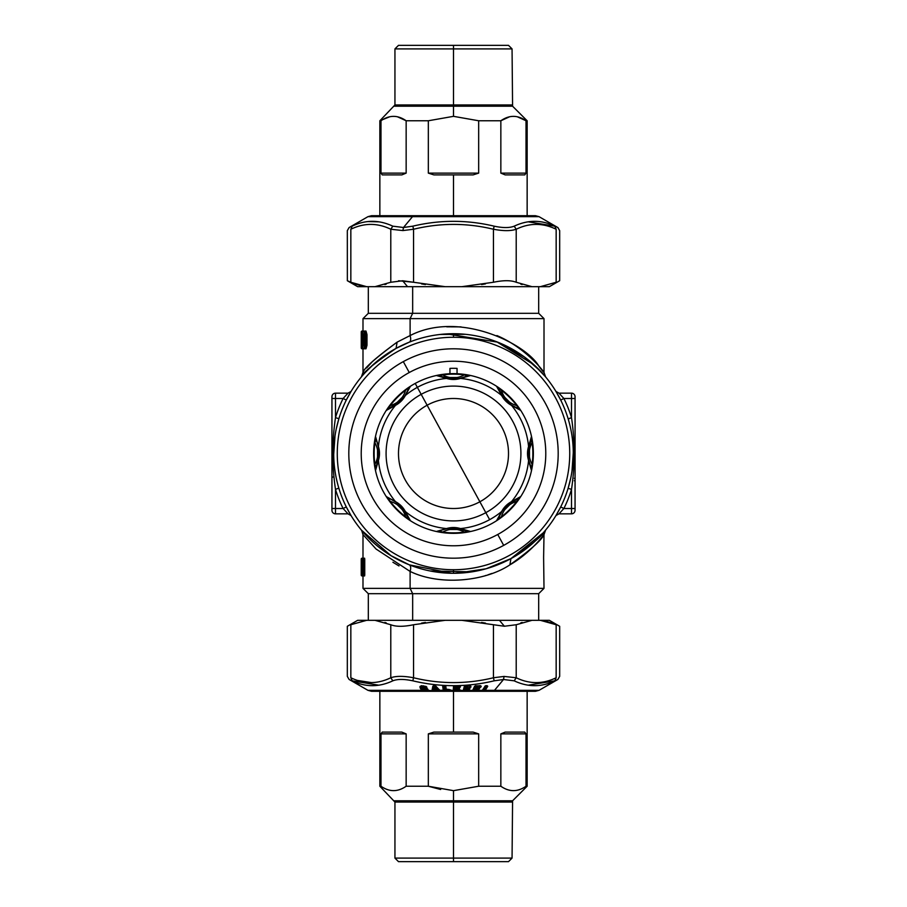 <?xml version="1.0" encoding="UTF-8"?>
<svg xmlns="http://www.w3.org/2000/svg" width="907" height="907" viewBox="0 0 907 907"><rect width="100%" height="100%" fill="white"/><g stroke="black" fill="none" stroke-linecap="round" stroke-linejoin="round"><path stroke-width="1.36" d="M427.129 405.225L479.871 501.775L427.129 405.225A55.01 55.01 0 0 1 501.775 427.129A55.01 55.01 0 0 1 479.871 501.775A55.01 55.01 0 0 1 405.225 479.871A55.01 55.01 0 0 1 427.129 405.225A55.01 55.01 0 0 0 405.225 479.871A55.01 55.01 0 0 0 479.871 501.775L485.823 512.659A67.413 67.413 0 0 1 394.341 485.823A67.413 67.413 0 0 1 421.177 394.341L427.129 405.225L421.177 394.341A67.413 67.413 0 0 1 512.659 421.177A67.413 67.413 0 0 1 485.823 512.659L479.871 501.775A55.01 55.01 0 0 0 501.775 427.129A55.01 55.01 0 0 0 427.129 405.225M518.464 498.204L517.137 501.696L520.505 496.685L511.514 501.639A75.394 75.394 0 0 0 528.566 460.484L531.423 470.348L532.579 464.418A79.827 79.827 0 0 0 532.579 442.582L531.423 436.652L528.566 446.516A75.394 75.394 0 0 0 511.514 405.361L520.505 410.315L517.137 405.304A79.827 79.827 0 0 0 501.696 389.863L496.685 386.495L501.639 395.486A75.394 75.394 0 0 0 460.484 378.434L470.348 375.577L464.418 374.421A79.827 79.827 0 0 0 442.582 374.421L436.652 375.577L446.516 378.434C451.176 379.84 455.824 379.84 460.484 378.434A75.394 75.394 0 0 1 501.639 395.486C503.941 399.772 507.228 403.059 511.514 405.361A75.394 75.394 0 0 1 528.566 446.516C527.16 451.176 527.16 455.824 528.566 460.484A75.394 75.394 0 0 1 511.514 501.639C507.228 503.941 503.941 507.228 501.639 511.514A75.394 75.394 0 0 1 489.644 519.654L485.823 512.659A67.413 67.413 0 0 0 512.659 421.177A67.413 67.413 0 0 0 421.177 394.341L417.356 387.346A75.394 75.394 0 0 1 446.516 378.434A75.394 75.394 0 0 0 417.356 387.346L415.213 383.423A79.85 79.85 0 0 1 523.577 415.213A79.85 79.85 0 0 1 491.787 523.577A79.85 79.85 0 0 1 383.423 491.787A79.85 79.85 0 0 1 415.213 383.423L421.177 394.341A67.413 67.413 0 0 0 394.341 485.823A67.413 67.413 0 0 0 485.823 512.659L489.644 519.654A75.394 75.394 0 0 0 501.639 511.514C503.941 507.228 507.228 503.941 511.514 501.639L501.639 511.514L510.845 502.285L518.77 498.09M520.505 496.685L510.845 502.285L520.505 496.685L517.137 501.696A79.827 79.827 0 0 1 501.696 517.137A79.827 79.827 0 0 0 517.137 501.696L516.763 501.401A79.351 79.351 0 0 1 501.401 516.763A79.351 79.351 0 0 0 516.763 501.401C508.895 503.782 503.782 508.895 501.401 516.763L498.09 518.781L502.285 510.845L498.374 518.044M509.428 503.351L503.17 509.655M499.065 516.457L500.052 514.473M501.14 512.58L502.795 510.153M502.92 509.983L506.707 505.698M506.945 505.471L512.704 501.072M514.201 500.199L517.398 498.646M504.87 509.598L509.575 504.882M499.201 516.151L496.685 520.505L501.401 516.763M496.685 520.505L501.639 511.514L496.685 520.505M516.763 501.401L518.781 498.09L506.197 506.197M375.952 467.819L374.897 464.361A79.351 79.351 0 0 1 374.897 442.639L376.133 439.589M377.516 450.155L377.516 456.811M376.768 441.187L377.459 443.262M377.981 445.167L378.57 448.239M378.604 448.421L378.967 453.523L377.992 461.754M377.527 463.511L376.394 466.765M374.897 464.361L374.421 464.418A79.827 79.827 0 0 1 374.421 442.582L375.577 436.652L378.434 446.516C379.84 451.176 379.84 455.824 378.434 460.484L375.577 470.348L374.897 464.361C378.775 457.117 378.775 449.883 374.897 442.639A79.351 79.351 0 0 0 374.897 464.361L375.849 468.057M378.446 459.554L375.815 468.125L378.446 459.554L378.446 447.446L378.446 459.554M378.707 457.797L378.673 448.908M406.597 513.838L410.315 520.505L405.304 517.137A79.827 79.827 0 0 1 389.863 501.696L386.495 496.685L395.486 501.639A75.394 75.394 0 0 1 378.434 460.484C379.84 455.824 379.84 451.176 378.434 446.516A75.394 75.394 0 0 1 395.486 405.361C399.772 403.059 403.059 399.772 405.361 395.486L410.315 386.495L405.304 389.863A79.827 79.827 0 0 0 389.863 405.304L386.495 410.315L390.237 405.599A79.351 79.351 0 0 1 405.599 390.237A79.351 79.351 0 0 0 390.237 405.599L389.863 405.304A79.827 79.827 0 0 1 405.304 389.863L410.315 386.495L405.599 390.237L410.315 386.495L405.361 395.486L408.91 388.219L404.715 396.155L395.486 405.361L388.23 408.91M402.13 397.402L397.425 402.118M470.166 531.457L459.554 528.554L470.348 531.423L464.418 532.579A79.827 79.827 0 0 1 442.582 532.579L436.652 531.423L447.446 528.554L459.554 528.554L468.125 531.185L464.361 532.103C457.117 528.225 449.883 528.225 442.639 532.103L439.589 530.867M441.187 530.232L443.07 529.597M445.156 529.03L448.296 528.418M448.466 528.396L453.523 528.033L461.55 528.951M462.899 529.303L467.842 531.06M457.797 528.293L448.908 528.327M531.048 439.181L532.103 442.639A79.351 79.351 0 0 1 532.103 464.361L531.185 468.125L528.554 459.554L528.554 447.446L531.151 438.943M529.484 456.845L529.484 450.189M528.293 449.203L528.327 458.092M531.423 436.652L528.566 446.516L528.566 460.484C527.16 455.824 527.16 451.176 528.566 446.516L531.423 436.652L532.103 442.639C528.225 449.883 528.225 457.117 532.103 464.361A79.351 79.351 0 0 0 532.103 442.639L532.579 442.582A79.827 79.827 0 0 1 532.579 464.418L531.423 470.348L530.867 467.411M530.232 465.813L529.541 463.738M529.019 461.833L528.43 458.761M528.396 458.579L528.033 453.477L529.008 445.246M529.416 443.693L530.606 440.235M498.204 388.536L501.401 390.237A79.351 79.351 0 0 1 516.763 405.599L518.781 408.91L510.845 404.715L502.285 396.155L498.09 388.219L501.401 390.237C503.782 398.105 508.895 403.218 516.763 405.599A79.351 79.351 0 0 0 501.401 390.237L501.696 389.863A79.827 79.827 0 0 1 517.137 405.304L520.505 410.315L518.044 408.626M509.598 402.13L504.882 397.436M503.351 397.572L509.666 403.83M516.468 407.946L514.598 407.016M512.67 405.917L510.153 404.205M509.995 404.091L506.197 400.803L501.049 394.273M500.142 392.697L498.646 389.602M410.157 520.403L405.599 516.763C403.218 508.895 398.105 503.782 390.237 501.401L388.219 498.09L388.956 498.374M390.532 499.054L392.402 499.984M394.33 501.083L396.847 502.795M397.005 502.909L400.803 506.197L405.86 512.58M464.361 532.103L464.361 532.103A79.351 79.351 0 0 1 442.639 532.103A79.351 79.351 0 0 0 464.361 532.103L468.125 531.185L453.523 528.033M450.155 529.484L456.811 529.484M516.162 407.799L511.514 405.361C507.228 403.059 503.941 399.772 501.639 395.486L510.845 404.715L518.781 408.91L516.763 405.599M439.181 375.952L442.639 374.897A79.351 79.351 0 0 1 464.361 374.897L467.411 376.133M456.845 377.516L450.189 377.516M465.813 376.768L463.84 377.425M461.538 378.049L458.749 378.582M458.511 378.616L453.319 378.967L445.246 377.992M443.489 377.527L440.235 376.394M442.639 374.897L442.582 374.421A79.827 79.827 0 0 1 464.418 374.421L470.348 375.577L460.484 378.434C455.824 379.84 451.176 379.84 446.516 378.434L436.652 375.577L442.639 374.897C449.883 378.775 457.117 378.775 464.361 374.897A79.351 79.351 0 0 0 442.639 374.897L438.943 375.849M447.446 378.446L438.875 375.815L447.446 378.446L459.554 378.446L447.446 378.446M449.203 378.707L458.092 378.673M390.237 501.401A79.351 79.351 0 0 0 405.599 516.763L410.315 520.505L405.361 511.514A75.394 75.394 0 0 0 446.516 528.566L436.652 531.423L442.582 532.579A79.827 79.827 0 0 0 464.418 532.579L470.348 531.423L460.484 528.566L446.516 528.566C451.176 527.16 455.824 527.16 460.484 528.566A75.394 75.394 0 0 0 489.644 519.654A75.394 75.394 0 0 1 460.484 528.566C455.824 527.16 451.176 527.16 446.516 528.566L436.652 531.423L446.516 528.566A75.394 75.394 0 0 1 405.361 511.514C403.059 507.228 399.772 503.941 395.486 501.639L386.495 496.685L390.237 501.401A79.351 79.351 0 0 0 405.599 516.763L408.91 518.781L400.803 506.197M441.516 530.119L438.875 531.185L442.639 532.103M390.237 405.599L388.219 408.91L390.237 405.599C398.105 403.218 403.218 398.105 405.599 390.237M405.361 395.486A75.394 75.394 0 0 1 417.356 387.346A75.394 75.394 0 0 0 405.361 395.486C403.059 399.772 399.772 403.059 395.486 405.361L405.361 395.486M386.495 410.315L395.486 405.361A75.394 75.394 0 0 0 378.434 446.516L375.577 436.652L378.446 447.446L375.577 436.652L374.421 442.582A79.827 79.827 0 0 0 374.421 464.418L375.577 470.348L378.967 453.523M376.881 441.505L375.815 438.875L374.897 442.639M397.572 403.649L403.83 397.345M407.946 390.543L408.626 388.956M407.799 390.849L406.948 392.527M405.962 394.239L404.205 396.847M404.08 397.017L400.293 401.302M400.055 401.529L394.296 405.928M392.799 406.801L389.602 408.354M388.536 408.796L400.803 400.803M397.402 504.87L402.118 509.564M530.119 465.495L528.554 459.554L531.185 468.125L532.103 464.361M532.103 442.639L531.185 438.875L528.033 453.477M502.285 396.155L496.685 386.495L502.285 396.155M496.685 386.495L501.696 389.863M390.838 499.201L396.155 502.285L404.715 510.845L408.91 518.781M403.649 509.428L397.334 503.17M436.652 375.577L453.319 378.967M465.495 376.881L459.554 378.446L468.125 375.815L464.361 374.897M375.577 470.348L378.434 460.484A75.394 75.394 0 0 0 395.486 501.639L386.495 496.685L389.863 501.696A79.827 79.827 0 0 0 405.304 517.137M396.155 502.285L395.486 501.639C399.772 503.941 403.059 507.228 405.361 511.514L396.155 502.285M415.213 383.423A79.85 79.85 0 0 0 383.423 491.787A79.85 79.85 0 0 0 491.787 523.577A79.85 79.85 0 0 0 523.577 415.213A79.85 79.85 0 0 0 415.213 383.423M457.049 373.718L457.049 368.389A85.179 85.179 0 0 0 449.951 368.389L449.951 373.718L449.951 368.389A85.179 85.179 0 0 1 457.049 368.389L457.049 373.718M557.635 227.43L539.03 216.66L412.492 216.66A7.097 3.401 -90 0 1 414.193 215.707A7.097 3.401 90 0 0 412.492 216.66L539.03 216.66L535.481 215.707L371.519 215.707L367.97 216.66L412.492 216.66L403.49 227.498L412.492 216.66L367.97 216.66L349.093 227.555L347.324 230.627L347.358 280.728M528.384 221.841L554.846 226.172C558.927 228.02 558.927 228.02 554.846 226.172C541.468 219.721 527.908 219.721 514.19 226.172C509.553 228.02 502.875 228.02 494.168 226.172C467.048 219.721 439.94 219.721 412.832 226.172L403.49 227.498L402.912 230.571L413.547 229.244L413.547 282.258L402.64 280.762L390.792 282.258L374.942 286.691L366.7 286.691L350.862 282.27C346.145 280.195 346.145 280.195 350.839 282.258L350.839 229.244C346.145 231.092 346.145 231.092 350.839 229.244C346.145 231.092 346.145 231.092 350.839 229.244L350.839 282.258C346.145 280.195 346.145 280.195 350.839 282.258L366.7 286.691L357.675 286.691L347.324 280.716M398.581 280.751L413.547 282.258L413.547 229.244C440.178 222.793 466.81 222.793 493.453 229.244C503.385 231.092 510.97 231.092 516.208 229.244C529.518 222.793 542.84 222.793 556.161 229.244C560.855 231.092 560.855 231.092 556.161 229.244L556.161 282.258C560.855 280.195 560.855 280.195 556.161 282.258L556.161 229.244C542.84 222.793 529.518 222.793 516.208 229.244L516.208 282.258L516.208 229.244C510.97 231.092 503.385 231.092 493.453 229.244L493.453 282.258L493.453 229.244C466.81 222.793 440.178 222.793 413.547 229.244L402.912 230.571L390.792 229.244L390.792 282.258L390.792 229.244L402.912 230.571L403.49 227.498L412.832 226.172L413.547 229.244L412.832 226.172C439.94 219.721 467.048 219.721 494.168 226.172L493.453 229.244L494.168 226.172C502.875 228.02 509.553 228.02 514.19 226.172L516.208 229.244L514.19 226.172C527.908 219.721 541.468 219.721 554.846 226.172L556.161 229.244C560.855 231.092 560.855 231.092 556.161 229.244L554.846 226.172C558.927 228.02 558.927 228.02 554.846 226.172M354.274 283.676L360.487 285.614M557.907 227.555L559.676 230.627L559.676 280.716L549.325 286.691L540.3 286.691L556.161 282.258L540.3 286.691L532.058 286.691L516.208 282.258C510.97 280.195 503.385 280.195 493.453 282.258L461.742 286.691L445.258 286.691L413.547 282.258L445.258 286.691L407.56 286.691L402.64 280.762L407.56 286.691L374.942 286.691L390.792 282.258L402.64 280.762M350.839 229.244C364.161 222.793 377.471 222.793 390.792 229.244C377.471 222.793 364.161 222.793 350.839 229.244C346.145 231.092 346.145 231.092 350.839 229.244L352.154 226.172C348.073 228.02 348.073 228.02 352.154 226.172L350.839 229.244M352.154 226.172C365.532 219.721 379.092 219.721 392.81 226.172L390.792 229.244L392.81 226.172L403.49 227.498L392.81 226.172C379.092 219.721 365.532 219.721 352.154 226.172C348.073 228.02 348.073 228.02 352.154 226.172L352.982 225.798M368.389 221.557L378.616 221.841M366.7 286.691L461.742 286.691L493.453 282.258C503.385 280.195 510.97 280.195 516.208 282.258L532.058 286.691L461.742 286.691L540.3 286.691M556.161 282.258C560.855 280.195 560.855 280.195 556.161 282.258M522.137 284.56L520.697 284.072M485.506 283.88L481.583 284.56M425.417 284.56L421.494 283.88M386.303 284.072L384.863 284.56M539.325 366.711L544.007 372.426L544.007 318.629L410.111 318.629L412.662 313.312L368.321 313.312L412.662 313.312L410.111 318.629L544.007 318.629L538.679 313.312L412.662 313.312L412.662 286.691L412.662 313.312L538.679 313.312L538.679 286.691L461.742 286.691M397.391 116.754L406.155 120.767L428.331 120.767L406.155 120.767C397.765 114.906 389.364 114.906 380.974 120.767L379.852 120.767L394.942 104.951L453.5 104.951L394.942 104.951L394.942 48.899L398.49 45.35L508.51 45.35L398.49 45.35L453.5 45.35L453.5 48.899L394.942 48.899L453.5 48.899L453.5 106.21L394.42 106.21L453.5 106.21L453.5 116.334L428.331 120.767L428.331 173.124L428.331 120.767L453.5 116.334L478.669 120.767L478.669 173.124L428.331 173.124L433.875 174.892L453.5 174.892L433.875 174.892L428.331 173.124L478.669 173.124L473.125 174.892L453.5 174.892L453.5 215.707L453.5 174.892L473.125 174.892L478.669 173.124L478.669 120.767L500.845 120.767L500.845 173.124L505.165 174.892L524.779 174.892L526.026 173.124L526.026 120.767L527.148 120.767L526.026 120.767L526.026 173.124L524.779 174.892L505.165 174.892L500.845 173.124L526.026 173.124L524.779 174.892M379.852 215.707L379.852 120.767L389.749 116.754M401.835 174.892L406.155 173.124L406.155 120.767L406.155 173.124L401.835 174.892L382.221 174.892L380.974 173.124L382.221 174.892L401.835 174.892M380.974 120.767L380.974 173.124L406.155 173.124L380.974 173.124L380.974 120.767C389.364 114.906 397.765 114.906 406.155 120.767M382.221 174.892L380.974 173.124M453.5 104.951L512.058 104.951L453.5 104.951L453.5 48.899L512.058 48.899L453.5 48.899L453.5 45.35L508.51 45.35L512.058 48.899L512.58 106.21L453.5 106.21L453.5 104.951M526.026 173.124L500.845 173.124L500.845 120.767C509.235 114.906 517.636 114.906 526.026 120.767C517.636 114.906 509.235 114.906 500.845 120.767L509.621 116.754M500.845 120.767L478.669 120.767L453.5 116.334L453.5 106.21L512.58 106.21L527.148 120.767L527.148 215.707M517.262 116.754L526.026 120.767M425.202 689.218L427.651 688.912L428.263 690.34L422.152 690.34L420.508 687.585L420.542 686.27L421.29 686.905L421.687 685.681L421.29 686.905L422.072 688.266L420.009 686.429L425.916 686.429L426.834 687.098C427.027 688.64 426.188 688.844 424.329 687.699L423.047 687.789L424.057 689.343L426.483 688.594L425.202 689.218M554.846 680.828L556.161 677.756C560.855 675.908 560.855 675.908 556.161 677.756C560.855 675.908 560.855 675.908 556.161 677.756C542.84 684.207 529.518 684.207 516.208 677.756L516.208 624.742L516.208 677.756L504.088 676.429L493.453 677.756L493.453 624.742L493.453 677.756C466.822 684.207 440.19 684.207 413.547 677.756L413.547 624.742L445.258 620.309L461.742 620.309L504.36 626.238L516.208 624.742L532.058 620.309L540.3 620.309L556.161 624.742L556.161 677.756L554.846 680.828C558.927 678.98 558.927 678.98 554.846 680.828C541.468 687.279 527.908 687.279 514.19 680.828L503.51 679.502L494.508 690.34A7.097 3.401 90 0 1 492.807 691.293A7.097 3.401 -90 0 0 494.508 690.34L539.03 690.34L494.508 690.34L503.51 679.502L514.19 680.828C527.908 687.279 541.468 687.279 554.846 680.828C558.927 678.98 558.927 678.98 554.846 680.828L528.384 685.159M390.792 624.742C396.03 626.805 403.615 626.805 413.547 624.742L413.547 677.756C403.615 675.908 396.03 675.908 390.792 677.756L390.792 624.742L390.792 677.756C377.482 684.207 364.161 684.207 350.839 677.756L350.839 624.742L366.7 620.309L374.942 620.309L390.792 624.742L374.942 620.309L445.258 620.309L413.547 624.742C403.615 626.805 396.03 626.805 390.792 624.742M420.508 687.585L420.542 686.27L420.859 689.093L422.152 690.34L420.746 687.121L422.39 690.182L427.979 690.182L427.56 688.878C426.177 690.397 424.159 690.25 421.517 688.47L422.072 688.266C424.272 690.046 425.961 690.182 427.118 688.674C425.961 690.182 424.272 690.046 422.072 688.266L421.517 688.47C424.159 690.25 426.177 690.397 427.56 688.878L427.979 690.182L422.152 690.34L367.97 690.34L349.093 679.445L347.324 676.373L347.324 626.284L357.675 620.309L366.7 620.309L350.839 624.742C346.145 626.805 346.145 626.805 350.839 624.742L350.839 677.756C364.161 684.207 377.482 684.207 390.792 677.756L392.81 680.828C397.447 678.98 404.125 678.98 412.832 680.828C404.125 678.98 397.447 678.98 392.81 680.828L390.792 677.756C396.03 675.908 403.615 675.908 413.547 677.756L412.832 680.828C439.952 687.279 467.06 687.279 494.168 680.828L503.51 679.502L494.168 680.828L493.453 677.756L494.168 680.828C467.06 687.279 439.952 687.279 412.832 680.828L413.547 677.756C440.19 684.207 466.822 684.207 493.453 677.756L504.088 676.429L503.51 679.502L504.088 676.429L516.208 677.756L514.19 680.828L516.208 677.756C529.518 684.207 542.84 684.207 556.161 677.756C560.855 675.908 560.855 675.908 556.161 677.756L556.161 624.742C560.855 626.805 560.855 626.805 556.161 624.742L556.138 624.73C560.855 626.805 560.855 626.805 556.161 624.742L540.3 620.309L549.325 620.309L559.642 626.272M350.839 677.756C346.145 675.908 346.145 675.908 350.839 677.756C346.145 675.908 346.145 675.908 350.839 677.756L352.154 680.828L350.839 677.756M552.726 623.324L546.513 621.386M357.823 680.477L371.144 682.552M493.465 624.742L461.742 620.309L532.058 620.309L516.208 624.742L504.36 626.238L499.44 620.309L504.36 626.238L493.453 624.742M352.154 680.828C348.073 678.98 348.073 678.98 352.154 680.828C365.532 687.279 379.092 687.279 392.81 680.828C379.092 687.279 365.532 687.279 352.154 680.828C348.073 678.98 348.073 678.98 352.154 680.828L378.616 685.159M483.295 689.774L485.823 685.635L482.841 689.978L485.37 685.851L487.286 685.783L487.739 686.293L485.256 690.34L482.082 690.749L485.869 685.715L482.841 689.978A0.714 0.578 -148.5 0 1 483.295 689.774L483.896 689.774L483.295 689.774M486.424 685.635L483.896 689.774L486.968 685.851L484.429 689.978L482.445 690.556L485.154 686.134L482.32 690.34L483.216 689.978L482.637 690.839L483.896 689.774A0.714 0.578 -148.5 0 1 484.429 689.978L486.912 685.715L484.848 690.182L482.637 690.839L484.531 690.556L487.739 686.293L486.912 685.715L487.331 686.134M425.338 686.588C423.15 685.465 422.004 685.567 421.891 686.916L423.807 689.184L421.891 686.916C422.004 685.567 423.15 685.465 425.338 686.588L425.338 686.588M425.462 689.422L426.494 688.64L425.462 689.422M426.653 687.143L424.918 686.803C423.172 685.669 422.322 685.783 422.356 687.121L423.478 688.991L422.356 687.121C422.322 685.783 423.172 685.669 424.918 686.803L426.256 686.599M478.363 687.54L478.76 688.084L478.204 687.88A0.714 0.59 -155.4 0 1 478.76 688.084L475.903 687.88L475.54 688.662L474.996 688.458L475.903 687.88L478.148 688.084L475.903 687.88L474.996 688.458L474.939 689.966L474.996 688.458L473.794 689.751L475.665 685.647L473.794 689.751L474.406 689.762A0.714 0.59 -155.4 0 1 474.939 689.966L473.295 689.966L475.177 685.862L473.295 689.966A0.714 0.59 -155.4 0 1 473.794 689.751L474.939 689.966L475.846 688.096L476.175 689.377L475.54 688.662L475.098 690.567L474.939 689.966L474.565 690.839L474.338 689.966L474.565 690.839L473.182 690.828L473.726 689.966L472.944 690.533L475.631 685.726L474.565 686.293L472.717 690.34L463.194 690.715L465.008 685.862L463.658 690.182L464.35 686.293L465.302 685.783L470.518 685.783L470.994 687.018L469.055 687.642L468.976 689.365L466.187 689.377L465.404 688.458L466.209 687.88L465.597 689.966L465.404 688.458L466.209 687.88L468.534 688.084L466.175 688.096L466.617 689.377L466.175 688.096L468.568 687.88L466.209 687.88L464.418 689.751L465.518 685.647L464.418 689.751L465.053 689.762A0.714 0.612 -165 0 1 465.597 689.966L463.908 689.966A0.714 0.612 -165 0 1 464.418 689.751L465.597 689.966L465.937 688.662L465.801 690.567L465.019 689.966L465.314 690.839L463.896 690.828L463.908 689.966L463.194 690.715L466.198 690.76L466.187 689.377L466.379 690.34L466.187 689.377L468.976 689.365L468.534 688.084L468.953 689.524L466.595 689.535L468.953 689.524L468.568 687.88A0.714 0.612 -165 0 1 469.123 688.084L469.769 688.912L468.953 689.524L469.769 688.912L469.214 687.755L469.962 688.186L469.769 688.912L469.021 687.619L469.543 688.039M479.928 685.647L476.765 685.998L475.687 686.962L476.651 687.551L475.687 686.962L476.651 687.551L475.687 686.962L476.572 687.449L475.858 686.576L476.765 685.998L476.572 687.449L478.261 687.563L476.22 687.166L476.765 685.998L479.78 685.987L476.708 686.202L477.025 687.449L476.708 686.202L479.78 685.987A0.714 0.59 -155.4 0 1 480.336 686.191L479.724 686.191L480.041 687.472L478.907 687.642L480.914 687.018L480.699 685.783L475.597 685.783L481.243 686.293L478.737 687.71L478.477 689.365L476.175 689.377L475.846 688.096L478.148 688.084L478.477 689.365L478.148 688.084L478.93 688.764L478.907 687.755A0.714 0.59 24.6 0 0 478.885 687.733L480.041 687.472L479.724 686.191L480.483 685.862A0.714 0.59 24.6 0 0 480.461 685.839L479.996 687.631L480.914 687.018L480.37 685.726L480.835 686.134M458.046 687.438L459.69 687.472L456.55 687.449L456.017 686.202L459.146 686.191L459.69 687.472L459.441 685.726L455.325 686.576L456.334 687.551L455.303 686.962L456.334 687.551L455.303 686.962L456.028 685.998L455.858 686.78L456.028 685.998L459.146 685.987A0.714 0.612 -176.3 0 1 459.69 686.191L456.017 686.202L456.55 687.449L458.046 687.438L456.334 687.551L455.858 686.78L456.142 687.449M454.486 689.751L454.747 685.647L454.486 689.751L453.942 689.966L453.919 686.134L453.942 689.966A0.714 0.612 -176.3 0 1 454.486 689.751L458.908 689.751L454.486 689.751M456.425 689.331L455.892 688.096L458.829 688.084L459.123 688.764L458.296 687.88A0.714 0.612 -176.3 0 1 458.829 688.084L455.904 687.88L455.178 688.844L456.051 689.422L455.178 688.844L456.017 689.331L455.201 688.458L455.904 687.88L456.017 689.331L455.904 687.88L458.296 687.88L455.892 688.096L456.425 689.331L458.806 689.32L456.017 689.331M458.931 689.422L453.67 690.533L453.919 686.134L453.251 690.34L453.511 686.293L459.645 685.783L460.393 687.018L458.545 687.642L459.577 688.186L459.01 689.501L460.098 690.715L454.044 691.043L453.251 690.34L458.897 689.966L458.659 689.32M459.475 689.626L458.908 689.751A0.714 0.612 -176.3 0 1 459.452 689.966L459.271 690.828L454.056 690.828L459.271 690.828L459.475 689.626L459.259 691.043L460.178 690.34L459.475 689.626M458.636 689.445L455.711 689.048M458.284 688.084L458.885 689.456L458.284 688.084M456.55 687.449L455.836 687.166M469.894 685.647L466.708 685.998L465.801 686.962L466.867 687.517L465.801 686.962L466.799 687.551L465.801 686.962L466.674 687.449L465.903 686.576L466.708 685.998L466.674 687.449L468.466 687.563L466.345 687.166L466.708 685.998L469.803 685.987L466.674 686.202L467.105 687.449L466.674 686.202L469.894 685.647M469.248 687.676L470.586 686.86L470.2 687.472L469.769 686.191L470.586 686.86L470.778 686.134L470.245 685.726L470.586 686.86L469.803 685.987A0.714 0.612 -165 0 1 470.359 686.191L469.769 686.191L470.2 687.472L468.466 687.563L469.962 688.186L466.652 687.393M445.859 689.354L445.416 686.168L444.77 685.737L445.416 686.168L444.77 685.737L445.416 686.168L445.031 688.844L444.6 685.658L445.031 688.844L446.675 689.433L445.031 688.844L446.119 689.445L445.11 685.862L445.552 689.048M435.02 685.726L439.974 690.34L443.659 690.182L442.684 686.293L443.659 685.726L443.092 686.134L443.659 685.726L443.092 686.134L443.75 690.533L443.41 685.862L444.203 690.828L449.396 690.828L444.203 690.828L443.977 689.966A0.714 0.612 172.1 0 1 444.532 689.751L448.954 689.966L449.396 690.828L448.954 689.966L449.759 690.533L449.702 689.91L449.759 690.533L448.942 689.751A0.714 0.612 172.1 0 1 449.464 689.966L444.543 689.966L443.965 685.647L444.532 689.751L448.942 689.751L443.977 689.966L443.092 686.134L444.895 685.794L445.813 686.327L446.244 689.513L449.214 689.558L450.167 690.715L443.342 690.715L442.684 686.293L443.897 685.703M434 689.966L433.342 689.955L433.954 689.751A0.714 0.624 -168.7 0 1 434.385 689.966L434.396 690.839L432.922 690.828L433.342 689.955L432.662 689.955L433.614 685.771L432.662 689.955A0.714 0.624 -168.7 0 1 433.308 689.739L432.503 690.272L433.467 685.873L432.027 690.34L432.854 686.18L434.907 685.76L432.854 686.18L432.027 690.34L434.385 689.966L434.532 689.116L434.396 690.839L434 689.966M433.387 685.93L435.825 686.077L439.793 690.42L437.208 689.116L434.532 689.116L437.968 689.456L434.532 689.116L432.922 690.828L428.263 690.34L428.025 689.592M438.138 690.839L437.548 689.66L437.049 690.533L437.253 689.331L437.049 690.533L435.133 690.533L434.578 689.331L434.838 690.533L434.578 689.331L437.253 689.331L438.296 689.966L438.138 690.839L439.668 690.272L438.138 690.839L438.897 689.739L435.19 685.669L439.181 689.762M434.102 685.669L433.308 689.739L434.102 685.669M435.224 688.538L436.652 687.994L435.111 688.606L436.267 688.606L435.111 688.606L434.408 687.427L436.131 687.427L434.294 687.994L436.267 688.606L436.131 687.427L436.652 687.994L435.882 688.413L435.711 687.642L435.859 688.617L434.725 688.209L435.711 687.642L435.859 688.617L434.725 688.209L435.893 688.617L436.131 687.427L434.725 688.209M421.426 685.669L420.599 686.191L426.585 687.053M424.986 689.49L425.7 689.184L424.057 689.343L422.707 687.631L424.329 687.699L424.918 686.803L424.646 687.551L422.707 687.631L424.329 687.699C426.188 688.844 427.027 688.64 426.834 687.098L426.494 686.939C426.789 688.492 426.177 688.685 424.646 687.551C426.177 688.685 426.789 688.492 426.494 686.939L425.644 686.27M425.292 688.912L427.378 688.753M427.571 688.832L423.886 689.354L423.184 688.572M420.009 686.429L420.088 687.744L420.009 686.429L425.916 686.429L426.834 687.098M420.859 689.093L420.088 687.744L420.859 689.093M434.725 690.692L432.015 690.442L434.396 690.839M559.676 626.284L559.676 676.373L557.907 679.445L539.03 690.34L535.481 691.293L371.519 691.293L367.97 690.34L437.401 690.896M439.691 691.032L438.206 691.043L440.054 690.442L439.691 691.032M458.885 689.456L459.577 688.186L458.568 687.619L459.679 687.631L460.439 686.293L454.532 685.726L453.511 686.293L453.251 690.34L444.226 691.043L439.578 690.182L435.383 685.771M434.907 685.76L439.578 690.182M433.614 685.771L432.854 686.18M469.055 687.642L470.994 687.018L470.518 685.783L465.393 685.726L464.35 686.293L463.262 690.34L459.259 691.043L454.044 691.043L449.078 689.49L446.119 689.49M446.244 689.513L445.813 686.327L443.852 685.749M486.912 685.715L484.803 686.293L485.903 685.783L482.082 690.749L494.508 690.34L485.256 690.34L487.739 686.293L486.968 685.851A0.714 0.578 31.5 0 0 486.923 685.817M459.203 689.49L459.781 689.91L459.203 689.49M472.944 690.533L474.939 686.134L472.717 690.34L463.862 691.043L459.781 689.91M460.189 690.057L459.135 689.49M460.03 686.134L459.441 685.726M454.532 685.726L453.919 686.134L454.532 685.726M468.466 687.563L467.105 687.449M465.393 685.726L464.735 686.134L465.393 685.726M478.261 687.563L477.025 687.449M474.939 686.134L475.631 685.726M475.756 690.34L476.13 689.535L479.35 688.912L479.123 687.676L479.35 688.912L476.13 689.535L475.756 690.34L482.32 690.34L475.756 690.34M472.558 690.715L475.483 690.76L472.558 690.715M473.182 690.828L475.483 690.76L475.722 689.377L478.431 689.524L479.678 688.186L479.123 687.676M421.494 623.12L425.417 622.44M481.583 622.44L485.506 623.12M520.697 622.928L522.137 622.44M350.839 624.742C346.145 626.805 346.145 626.805 350.839 624.742M384.863 622.44L386.303 622.928M540.3 620.309L366.7 620.309M532.058 620.309L499.44 620.309M362.993 575.945L362.993 588.371L410.111 588.371L362.993 588.371L368.321 593.688L412.662 593.688L368.321 593.688L368.321 620.309L445.258 620.309M527.148 691.293L527.148 786.233L526.026 786.233L527.148 786.233L512.58 800.79L453.5 800.79L512.58 800.79L512.058 858.101L508.51 861.65L453.5 861.65L453.5 858.101L512.058 858.101L453.5 858.101L453.5 802.049L512.058 802.049L453.5 802.049L453.5 790.666L478.669 786.233L453.5 790.666L428.331 786.233L428.331 733.876L478.669 733.876L428.331 733.876L433.875 732.108L473.125 732.108L478.669 733.876L478.669 786.233L500.845 786.233L500.845 733.876L505.165 732.108L524.779 732.108L526.026 733.876L524.779 732.108L505.165 732.108L500.845 733.876L500.845 786.233L478.669 786.233L478.669 733.876L473.125 732.108L453.5 732.108L453.5 691.293L453.5 732.108L433.875 732.108L428.331 733.876L428.331 786.233L453.5 790.666L453.5 800.79L394.42 800.79L453.5 800.79L453.5 858.101L394.942 858.101L453.5 858.101L453.5 861.65L398.49 861.65L508.51 861.65L398.49 861.65L394.942 858.101L394.942 802.049L453.5 802.049L394.942 802.049L379.852 786.233L380.974 786.233C389.364 792.094 397.765 792.094 406.155 786.233C397.765 792.094 389.364 792.094 380.974 786.233L380.974 733.876L406.155 733.876L406.155 786.233L428.331 786.233L406.155 786.233C397.765 792.094 389.364 792.094 380.974 786.233L379.852 786.233L379.852 691.293M526.026 786.233L526.026 733.876L526.026 786.233C517.636 792.094 509.235 792.094 500.845 786.233C509.235 792.094 517.636 792.094 526.026 786.233C517.636 792.094 509.235 792.094 500.845 786.233M428.444 786.278L440.643 789.487M406.155 786.233L406.155 733.876L401.835 732.108L382.221 732.108L380.974 733.876L382.221 732.108L401.835 732.108L406.155 733.876L380.974 733.876L380.974 786.233M380.974 733.876L382.221 732.108M500.845 733.876L526.026 733.876L500.845 733.876M524.779 732.108L526.026 733.876M409.261 372.516A92.276 92.276 0 0 1 534.484 409.261A92.276 92.276 0 0 1 497.739 534.484A92.276 92.276 0 0 1 372.516 497.739A92.276 92.276 0 0 1 409.261 372.516L403.309 361.621A104.702 104.702 0 0 1 545.379 403.309A104.702 104.702 0 0 1 503.691 545.379L497.739 534.484A92.276 92.276 0 0 0 534.484 409.261A92.276 92.276 0 0 0 409.261 372.516A92.276 92.276 0 0 0 372.516 497.739A92.276 92.276 0 0 0 497.739 534.484L503.691 545.379A104.702 104.702 0 0 1 361.621 503.691A104.702 104.702 0 0 1 403.309 361.621L409.261 372.516M361.621 572.396L361.235 575.061A0.884 0.884 90 0 0 362.12 575.945L361.247 573.723A0.884 0.884 90 0 0 361.235 573.87L361.269 561.75L361.247 573.757L361.269 572.396L362.154 572.396L361.269 572.396L361.235 560.265A0.884 0.884 90 0 0 361.247 560.413L361.269 561.75L361.224 560.265L362.108 561.161L361.224 559.086L361.224 575.061L361.315 572.396L362.21 572.396M362.811 575.061L362.233 567.873L361.621 575.061L361.621 559.086L362.006 566.274L362.811 559.086L362.811 575.061A0.884 0.873 90 0 0 363.673 575.945L363.39 575.945A0.884 0.873 -90 0 1 362.517 575.061L363.673 575.061L363.673 575.945A0.884 0.873 -90 0 1 362.811 575.061L362.811 559.086L363.673 559.086L363.673 575.061L362.811 575.061M412.662 593.688L412.662 620.309L412.662 593.688L538.679 593.688L412.662 593.688L410.111 588.371L412.662 593.688M362.811 559.086A0.884 0.873 -90 0 1 363.673 558.202L363.673 559.086L362.517 559.086A0.884 0.873 -90 0 1 363.39 558.202L363.673 558.202A0.884 0.873 90 0 0 362.811 559.086M362.403 565.741A0.884 0.873 90 0 0 362.233 566.274L361.621 559.086L361.621 575.061L362.505 575.061A0.884 0.873 90 0 0 363.39 575.945L363.39 558.202A0.884 0.873 90 0 0 362.517 559.086L362.233 566.274L363.106 565.378L362.381 565.821L362.505 564.494L361.791 564.494L362.664 564.494M363.39 564.494L362.517 564.494L362.517 559.086L361.791 559.086L363.39 558.202L364.58 558.202L364.75 559.086L364.75 575.061L364.58 575.945L362.505 575.945A0.884 0.884 -90 0 1 361.621 575.061L361.621 575.061A0.884 0.884 90 0 0 362.505 575.945L362.664 575.945A0.884 0.884 -90 0 1 361.791 575.061A0.884 0.884 90 0 0 362.664 575.945L364.58 575.945L364.75 575.061L363.673 575.061L364.75 575.061L364.58 575.945M362.879 565.378L362.006 566.274A0.884 0.884 -90 0 1 362.449 565.503M362.664 558.576L362.505 558.202A0.884 0.884 90 0 0 361.621 559.086L361.621 559.086A0.884 0.884 -90 0 1 362.505 558.202L362.664 558.202A0.884 0.884 90 0 0 361.791 559.086A0.884 0.884 -90 0 1 362.664 558.202L362.664 559.086M362.12 575.945L361.224 575.061L362.505 575.945L361.621 575.061L361.621 559.086L363.39 558.202L362.12 558.202A0.884 0.884 90 0 0 361.235 559.086L362.12 558.202L361.224 559.086L361.621 561.75M361.791 575.061L361.791 569.653L363.39 569.653L362.517 569.653L362.517 575.061L361.791 575.061M362.664 569.653L361.791 569.653L362.006 567.873L362.879 568.757M362.449 568.644A0.884 0.884 -90 0 1 362.006 567.873L362.233 567.873A0.884 0.873 90 0 0 362.403 568.406M363.106 568.757L362.233 567.873L362.505 569.653L362.381 568.326L363.106 568.757M363.39 575.945L362.505 575.061L362.505 569.653M361.315 572.396L361.235 559.086L362.12 558.202M362.21 561.75L361.315 561.75M365.986 344.445L365.782 345.261L365.986 344.445M364.92 334.592L364.954 334.592C366.802 334.592 366.802 334.592 364.954 334.592L364.217 331.939L362.562 331.939A0.884 0.873 -90 0 1 363.435 331.055A0.884 0.873 90 0 0 362.562 331.939L362.562 347.914L364.217 347.914L364.954 345.261L364.954 334.592L365.986 335.409L365.804 345.261L365.067 348.798L363.435 348.798A0.884 0.873 -90 0 1 362.562 347.914L362.562 331.939L364.217 331.939L364.954 334.592L364.954 345.261L364.217 347.914L362.562 347.914A0.884 0.873 90 0 0 363.435 348.798L365.067 348.798L364.217 347.914A0.884 0.862 90 0 0 365.067 348.798L365.544 347.914M363.673 559.086L364.75 559.086L363.673 559.086M364.75 575.061L364.75 559.086L364.58 558.202L363.39 558.202M331.939 508.51L331.939 398.49L335.488 398.49L335.488 393.162L348.005 393.162L347.064 394.114L348.005 393.162L335.488 393.162A3.549 3.549 0 0 0 331.939 396.71A3.549 3.549 0 0 1 335.488 393.162L335.488 398.49L331.939 398.49L331.939 510.29L331.939 508.51L335.488 508.51L335.488 513.838A3.549 3.549 0 0 1 331.939 510.29A3.549 3.549 0 0 0 335.488 513.838L335.488 508.51L331.939 508.51L331.939 510.29M331.939 398.49L331.939 396.71M365.306 344.445L364.421 344.445L364.274 334.298L364.863 334.592L364.002 333.708L364.455 344.445L364.002 346.145L362.891 346.145L364.353 345.261L363.764 345.272L363.764 334.581L363.764 345.272L362.891 346.145L362.891 333.708L363.764 334.581L362.891 333.708L364.002 333.708A0.884 0.862 90 0 0 364.297 334.377M410.111 588.371L544.007 588.371L410.111 588.371L410.111 571.433L410.111 588.371M538.679 620.309L538.679 593.688L544.007 588.371L543.61 557.442M575.061 398.49L571.512 398.49L575.061 398.49L575.061 510.29A3.549 3.549 0 0 1 571.512 513.838L571.512 508.51L575.061 508.51L575.061 510.29L575.061 396.71A3.549 3.549 0 0 0 571.512 393.162A3.549 3.549 0 0 1 575.061 396.71L575.061 398.49L575.061 396.71M571.512 398.49L571.512 393.162L558.995 393.162L559.936 394.114L558.995 393.162L571.512 393.162L571.512 398.49L563.882 398.49L558.995 393.162L563.882 398.49L571.512 398.49L571.512 417.651L571.512 398.49M575.061 508.51L571.512 508.51L571.512 513.838A3.549 3.549 0 0 0 575.061 510.29M503.691 545.379A104.702 104.702 0 0 0 545.379 403.309A104.702 104.702 0 0 0 403.309 361.621A104.702 104.702 0 0 0 361.621 503.691A104.702 104.702 0 0 0 503.691 545.379M487.977 574.811L491.855 573.451M451.799 573.269L409.329 564.846C410.803 565.707 411.064 567.907 410.111 571.433L376.076 549.041L362.993 534.574L376.076 549.041L410.111 571.433C440.088 585.99 484.984 581.478 509.904 564.846C530.266 550.209 541.592 540.164 543.894 534.722C545.175 532.874 531.627 552.431 509.904 564.846C484.996 581.478 440.088 585.99 410.111 571.433C411.064 567.907 410.803 565.707 409.329 564.846L411.393 565.639M338.889 418.683L335.488 417.651A123.329 123.329 0 0 1 343.118 398.49L346.293 400.066L343.118 398.49L335.488 398.49L343.118 398.49L348.005 393.162L343.118 398.49A123.329 123.329 0 0 0 335.488 417.651C331.939 441.55 331.939 465.45 335.488 489.349L335.488 508.51L335.488 489.349A123.329 123.329 0 0 0 343.118 508.51L335.488 508.51L343.118 508.51L348.005 513.838L335.488 513.838L348.005 513.838L343.118 508.51A123.329 123.329 0 0 1 335.488 489.349C331.939 465.45 331.939 441.55 335.488 417.651L335.488 398.49L335.488 417.651L338.889 418.683L336.35 428.535M364.297 345.476A0.884 0.862 90 0 0 364.002 346.145L362.891 346.145L362.891 333.708L364.002 333.708L364.455 335.409L365.306 335.409M364.002 346.145L364.863 345.261L364.274 345.556L364.421 344.445L364.002 346.145M541.615 537.579L539.382 540.221M543.61 557.431L544.007 534.574L545.64 530.051L543.191 532.897L510.924 558.621L509.904 564.846L510.924 558.621C531.649 544.801 543.191 535.323 545.526 530.176C546.842 528.43 533.044 546.898 510.924 558.621L486.095 568.768L456.504 573.247M568.111 488.317L571.512 489.349A123.329 123.329 0 0 1 563.882 508.51L558.995 513.838L559.936 512.886L558.995 513.838L571.512 513.838L558.995 513.838L563.882 508.51L571.512 508.51L563.882 508.51A123.329 123.329 0 0 0 571.512 489.349C575.061 465.45 575.061 441.55 571.512 417.651A123.329 123.329 0 0 0 563.882 398.49L560.707 400.066L563.882 398.49A123.329 123.329 0 0 1 571.512 417.651C575.061 441.55 575.061 465.45 571.512 489.349L571.512 508.51L571.512 489.349L568.111 488.317L570.65 478.465M453.5 337.268A116.232 116.232 0 0 1 569.732 453.5A116.232 116.232 0 0 1 453.5 569.732A116.232 116.232 0 0 1 337.268 453.5A116.232 116.232 0 0 1 453.5 337.268L453.5 333.719A119.781 119.781 0 0 1 573.281 453.5A119.781 119.781 0 0 1 453.5 573.281L453.5 569.732A116.232 116.232 0 0 0 569.732 453.5A116.232 116.232 0 0 0 453.5 337.268A116.232 116.232 0 0 0 337.268 453.5A116.232 116.232 0 0 0 453.5 569.732L453.5 573.281A119.781 119.781 0 0 1 396.076 348.379A119.781 119.781 0 0 1 453.5 333.719L453.5 337.268M429.986 570.957L471.912 571.864M488.612 568.02L510.924 558.621C533.044 546.898 546.842 528.43 545.526 530.176C543.191 535.323 531.649 544.801 510.924 558.621M503.804 562.204L502.716 562.703M392.912 562.261L398.989 565.945M485.075 575.73L486.209 575.378M480.925 570.095L454.407 573.281M391.132 555.764L361.485 530.187L391.132 555.764M361.417 530.107L363.424 532.454L361.417 530.107M390.86 555.594L409.329 564.846M333.719 454.214L333.719 454.826M334.139 463.568L334.195 464.191M338.833 488.147L335.488 489.349M347.732 397.277L347.29 398.105M348.005 393.162L351.032 391.461M346.293 506.934L343.118 508.51L346.293 506.934L351.043 515.55L348.005 513.838M362.789 347.914L362.789 348.798L361.247 347.914L361.247 331.939L361.904 346.145L361.904 347.914L361.247 347.914L361.247 331.939L361.247 347.914A0.884 0.884 90 0 0 362.142 348.798A0.884 0.884 -90 0 1 361.247 347.914L361.904 347.914A0.884 0.884 90 0 0 362.789 348.798L362.142 348.798L362.789 348.798A0.884 0.884 -90 0 1 361.904 347.914L362.562 347.914L361.904 347.914L361.904 346.145L362.551 346.145L361.904 346.145A0.884 0.884 -90 0 1 362.551 345.295A0.884 0.884 90 0 0 361.904 346.145L361.405 346.145A0.884 0.884 -90 0 1 362.29 345.261L361.405 346.145L361.315 344.377L362.551 345.261L361.315 344.377L361.315 331.939L362.199 331.939L362.551 344.377L362.199 331.939L361.315 331.939A0.884 0.884 -90 0 1 362.199 331.055L362.551 331.939L362.199 331.055A0.884 0.884 90 0 0 361.315 331.939L361.247 331.939A0.884 0.884 -90 0 1 362.142 331.055A0.884 0.884 90 0 0 361.247 331.939L362.142 331.055L363.083 331.055L363.129 331.939L363.083 331.055L362.142 331.055L362.142 331.939M364.376 347.835L364.727 347.12M509.904 564.846C531.627 552.431 545.175 532.874 543.894 534.722C541.592 540.164 530.266 550.209 509.904 564.846M538.225 538.168L537.579 538.826M517.455 554.778L513.793 557M573.281 452.786L573.281 452.174M572.861 443.432L572.805 442.809M568.167 418.853L571.512 417.651L568.213 419.023M560.707 400.066L555.957 391.45L558.995 393.162M563.882 508.51L560.707 506.934L563.882 508.51M559.268 509.723L559.71 508.895M558.995 513.838L555.968 515.539M409.329 342.154C410.803 341.293 411.064 339.093 410.111 335.567L397.096 342.154C375.113 358.435 363.752 368.525 363.004 372.414C364.535 367.709 375.906 357.63 397.096 342.154L396.076 348.379A119.781 119.781 0 0 0 453.5 573.281A119.781 119.781 0 0 0 573.281 453.5A119.781 119.781 0 0 0 396.076 348.379C373.695 363.752 362.131 373.276 361.371 376.949C362.925 372.516 374.5 362.993 396.076 348.379L397.096 342.154L410.111 335.567C411.064 339.093 410.803 341.293 409.329 342.154L396.076 348.379C374.5 362.993 362.925 372.516 361.371 376.949C362.131 373.276 373.695 363.752 396.076 348.379L396.382 348.209M437.14 572.158L451.709 573.269M333.719 454.282L335 435.972M346.293 400.066L351.043 391.45M373.809 364.07L365.033 372.743M364.954 345.261L365.804 345.261L364.954 345.261L364.217 347.914L365.986 348.798L365.067 348.798L365.578 347.778M364.954 334.592L364.217 331.939L365.067 331.055L365.804 334.592L364.954 334.592L364.217 331.939A0.884 0.862 90 0 1 365.067 331.055L364.217 331.939M364.342 331.055L365.986 331.055L366.995 334.592L366.995 345.261L365.986 348.798L366.995 345.261L365.804 345.261L366.995 345.261L366.995 334.592L365.804 334.592L366.995 334.592L365.986 331.055L363.095 331.112M365.067 331.055L365.804 345.261M364.217 332.892L364.489 333.493M440.292 334.445L465.665 334.332L440.292 334.445M545.3 376.552L533.86 364.682L496.639 341.758L524.337 356.905L540.912 371.598M501.446 343.73L496.435 341.678M464.713 334.241L461.708 334.003M401.404 345.635L397.085 347.835L401.404 345.635M573.281 452.718L572 471.028M560.707 506.934L555.957 515.55M410.111 318.629L362.993 318.629L410.111 318.629L410.111 335.567C459.441 310.171 526.173 343.889 539.007 366.349C553.814 386.586 533.906 351.19 496.889 335.567C533.906 351.19 553.814 386.586 539.007 366.349C526.173 343.889 459.441 310.171 410.111 335.567L410.111 318.629M372.63 361.349L366.609 367.959M361.36 376.949L362.993 372.426L362.993 348.798M365.045 372.732L374.319 363.628M374.398 363.548L375.192 362.857M387.414 353.594L396.076 348.379M446.697 333.912L497.671 342.154M461.051 326.883L446.766 326.826M362.142 348.798L362.789 348.515M504.031 344.898L517.965 352.54M397.096 342.154C375.906 357.63 364.535 367.709 363.004 372.414C363.752 368.525 375.113 358.435 397.096 342.154M365.986 331.055L366.995 334.592M366.995 345.261L365.986 348.798M498.09 388.219L506.197 400.803M478.726 687.71L476.311 687.347M459.702 689.751L456.096 689.275M458.806 687.631L456.21 687.393M445.609 689.139L449.373 689.524M445.065 685.771L443.172 685.975M486.991 685.703L485.166 686.123M459.668 685.737L453.988 686.009M470.416 685.726L465.053 685.771M478.907 687.608L478.148 687.415M480.483 685.715L474.973 686.089M574.346 480.789L575.061 480.075M574.346 478.272L575.061 478.975M362.12 572.986L361.224 573.87M362.12 561.161L361.247 560.39L362.12 561.161M361.621 575.061L362.505 575.945M331.939 477.887L332.756 477.003M332.835 461.232L331.939 460.348L332.767 461.232M361.678 530.425L362.993 534.574L362.993 558.202M364.421 335.409L364.421 344.445M368.321 286.691L368.321 313.312L362.993 318.629L362.993 331.055M363.435 348.798L362.551 347.914L362.551 331.939L363.435 331.055M365.067 346.077L364.489 346.361M544.007 372.426L545.617 376.927"/></g></svg>
